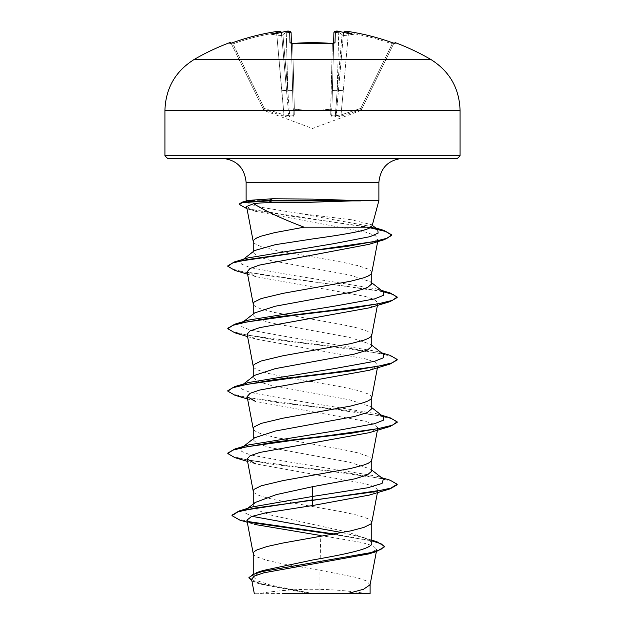 <?xml version="1.0" encoding="UTF-8"?>
<svg xmlns="http://www.w3.org/2000/svg" width="625" height="625" viewBox="0 0 625 625"><rect width="100%" height="100%" fill="white"/><g stroke="black" fill="none" stroke-linecap="round" stroke-linejoin="round"><path stroke-width="0.47" stroke-dasharray="3.12 2.34" d="M229.586 42.695L229.953 43.461A1.273 1.266 154 0 1 231.539 44.086L230.414 43.398L231.109 43.227A1.273 1.273 0 0 1 231.172 43.328L231.539 44.086L231.172 43.328M291.258 43.438A1.273 1.195 -1.5 0 1 291.391 43.945L291.047 43.25L291.391 43.945L292.656 44.086L292.555 43.383L292.656 44.086L291.391 43.945L293.25 114.906L291.102 32.766L286.234 32.258L291.102 32.766A1.273 1.258 -1.5 0 0 289.711 31.547L290 42.789L292.547 43.461A235.047 211.258 180 0 1 312.5 42.695A235.047 211.258 180 0 1 332.453 43.461L335 42.789L335.289 31.547L338.797 31.375M336.172 31.258L334.516 31.648L333.898 32.766L338.766 32.258L342.094 34.664L338.766 32.258L333.898 32.766L333.609 43.945L332.344 44.086L330.648 108.953A1.273 0.555 -178.5 0 0 330.758 108.953A1.273 0.555 -178.5 0 0 331.914 108.43A1.273 0.555 -178.5 0 1 330.648 108.953C318.547 110.891 306.453 110.891 294.352 108.953C306.453 110.891 318.547 110.891 330.648 108.953L330.805 109.594L312.5 111.055L294.195 109.594L294.289 116.07C294.164 117 292.633 117.227 289.688 116.75C288.688 117.227 286.672 117 283.633 116.07L263.914 109.594C264.82 111.523 264.82 111.523 263.914 109.594C264.82 111.523 264.82 111.523 263.914 109.594L283.633 116.07C286.664 117 288.688 117.227 289.688 116.75C292.625 117.227 294.164 117 294.289 116.07L294.195 109.594L312.5 111.055L330.805 109.594L330.711 116.07C330.836 117 332.367 117.227 335.312 116.75C336.312 117.227 338.328 117 341.367 116.07L361.086 109.594C360.18 111.523 360.18 111.523 361.086 109.594C360.18 111.523 360.18 111.523 361.086 109.594L341.367 116.07C338.336 117 336.312 117.227 335.312 116.75C332.375 117.227 330.836 117 330.711 116.07L330.805 109.594A1.273 1.203 -178.5 0 0 331.914 108.43L333.625 43.336M343.57 32.383A1.273 1.266 -175 0 0 343.547 32.539L348.375 32.766A234.258 234.172 -0 0 1 392.133 43.945L360.68 108.43L361.086 109.594L360.68 108.43L361.82 108.953L360.68 108.43L341 114.906L343.305 90.688L341 114.906L335.328 115.688L337.219 90.391L335.328 115.688L336.227 115.688L343.547 32.539A1.273 1.266 -175 0 1 343.602 32.258L336.227 115.688L341 114.906L360.68 108.43L392.133 43.945L393.461 44.086L393.828 43.328L361.82 108.953L393.461 44.086L392.133 43.945L392.562 42.789L395.047 43.461L395.414 42.695M194.445 59.297L430.555 59.297M229.953 43.461L232.438 42.789L232.867 43.945L231.539 44.086L263.18 108.953L231.539 44.086L232.867 43.945A234.258 234.172 0 0 1 276.625 32.766L281.453 32.539A1.273 1.266 -5 0 0 281.398 32.258L286.516 90.391L281.453 32.539L276.625 32.766L284 114.906L281.695 90.688L286.516 90.391L281.641 34.664L288.773 115.688L289.672 115.688L287.781 90.391L289.672 115.688L288.773 115.688L286.516 90.391L281.695 90.688L276.625 32.766A234.258 234.172 0 0 0 232.867 43.945L264.32 108.43L263.18 108.953C264.117 110.891 264.117 110.891 263.18 108.953C264.117 110.891 264.117 110.891 263.18 108.953L264.32 108.43L263.914 109.594L264.32 108.43L232.438 42.781A235.523 235.438 180 0 1 276.438 31.547L280.859 31.539M288.867 31.258L286.125 31.391L286.234 32.258L282.906 34.664L286.234 32.258L286.125 31.391A235.805 234.906 180 0 0 285.953 31.414A173.938 91.461 -33.8 0 0 271.789 34.789A173.938 82.352 36.7 0 1 280.016 31.414L280.016 31.414A1.273 1.266 -5 0 1 280.133 31.391M286.125 31.391L289.711 31.547M312.5 593.75L367.328 593.75L312.5 593.75M457.531 158.297L167.469 158.297M372.102 225.938L371.453 224.664L351.391 219.75L298.336 213.344L261.648 207.375L250.672 204.43L246.461 201.906L247.625 200.633M246.117 200.633L378.883 200.633M370.078 584.781L366.477 580.914L355.961 577.375L319.93 570.289L319.93 593.422L312.141 593.422L270.445 585.086L257.703 580.922L253.227 576.75L263.281 570.453M368.648 553.945L376.805 549.359L373.156 545.867L361.406 542.398L320.758 535.523L319.93 570.289L282.867 563.844L267.094 560.375L256.805 556.906L254.133 555.172L253.227 553.438M371.773 543.273L369.805 540.18L348.656 532.297L270.609 515L257.75 510.289L253.227 505.57L255.195 502.477M371.742 522.547L370.867 520.5L368.195 518.766L357.906 515.297L342.133 511.828L274.398 499.695L261.172 496.227L256.805 494.492L254.133 492.758L253.227 491.023M371.773 471.117L370.398 468.977L349.633 462.234L270.602 447.711L257.75 443.813L253.227 439.906L254.594 437.773M371.742 460.133L370.867 458.086L368.195 456.352L357.906 452.883L342.133 449.414L274.398 437.281L261.172 433.812L256.805 432.078L254.133 430.344L253.227 428.609M371.773 408.703L370.398 406.562L349.68 399.828L270.586 385.297L257.734 381.391L253.227 377.492L254.602 375.352M371.742 397.719L370.867 395.672L368.195 393.938L357.906 390.469L342.133 387L312.5 381.797M371.773 346.281L370.398 344.148L349.695 337.422L270.578 322.875L257.742 318.977L253.227 315.078L254.602 312.938M371.742 335.305L370.867 333.25L368.195 331.523L357.906 328.055L342.133 324.586L274.398 312.445L261.172 308.984L256.805 307.25L254.133 305.516L253.227 303.781M371.773 283.867L370.406 281.734L349.641 274.992L270.609 260.469L257.75 256.57L253.227 252.664L254.594 250.523M371.742 272.891L370.867 270.836L368.195 269.102L357.906 265.641L342.133 262.172L274.398 250.031L261.172 246.563L256.805 244.836L254.133 243.102L253.227 241.367M309.125 381.234L282.867 376.594L267.094 373.133L256.805 369.664L254.133 367.93L253.227 366.195M281.43 32.383A1.273 1.266 -5 0 1 281.453 32.539L281.336 32.094L281.453 32.539M251.562 579.203L260.016 584.008L308.391 593.352L254.328 593.75M319.93 593.422L346.922 593.75M252.562 506.883L245.883 509.836L245.391 513.086L251.977 516.336M342.203 532.625L363.414 537.523L370.516 540.742L371.773 542.375M232.016 515.141L236.086 518.32L247.773 521.5M334.633 534.031L376.938 541.742M248.938 577.469L253.945 581.453L267.945 585.43L312.141 593.422M239.711 520.055L248.867 522.25M333 534.328L371.773 540.883M251.914 581.047L258.125 583.422L307.703 593.211L311.969 593.398M246.891 520.219L254.289 524.383L247.289 522.281M308.391 593.352L307.703 593.211M246.578 206.484L255.719 211.406L365.594 232.117L375.266 235.57L378.164 239.031L368.922 244.352M247.125 271.781L255.602 276.617L365.156 296.398L374.922 299.688L377.875 302.984L369.398 307.828M247.125 334.195L255.602 339.031L365.156 358.805L374.922 362.102L377.867 365.406L369.391 370.242M247.578 399.008L255.602 401.445L365.18 421.234L374.93 424.523L377.867 427.82L369.391 432.656M247.578 461.422L255.609 463.867L365.156 483.641L374.922 486.938L377.875 490.234L369.391 495.07M248.539 200.375L247.742 200.633M383.336 479.094L376.477 476.133L289.398 462.008L250.516 454.945L241.664 451.414L241.664 447.883L248.516 444.93M383.336 416.68L376.484 413.719L289.398 399.594L250.516 392.531L241.664 389L241.664 385.469L248.523 382.516M383.336 354.266L376.484 351.305L289.391 337.18L250.508 330.117L241.656 326.586L241.664 323.055L248.516 320.094M383.336 291.852L376.477 288.891L289.391 274.766L250.508 267.703L241.656 264.172L241.664 260.641L248.133 257.883M377.75 229.562L370.227 226.312L298.336 213.344M390.062 480.164L351.289 473.391L295.148 466.609L246.781 459.836L232.711 456.445L227.828 453.055M390.062 417.75L351.281 410.969L295.148 404.195L246.773 397.414L232.703 394.031L227.828 390.641M390.062 355.336L351.289 348.555L295.148 341.781L246.781 335L232.703 331.617L227.828 328.227M382.297 291.039L287.414 278.43L244.336 272.117L232.063 268.969L227.828 265.812M383.984 230.414L375.875 228.43M370.578 227.375L287.664 215.672L253.156 209.812L243.258 206.891L239.336 203.961M397.172 484.781L392.289 481.391L378.219 478.008L329.844 471.227L273.703 464.453L234.938 457.672M397.172 422.367L392.297 418.984L378.219 415.594L329.844 408.812L273.711 402.039L234.938 395.258M397.172 359.953L392.297 356.562L378.227 353.18L329.852 346.398L273.719 339.625L234.938 332.844M383.211 291.75L234.938 270.43M369.945 227.781L247.008 208.727M335.742 593.75L283.805 593.75M343.602 32.258L344.984 31.414A173.938 82.352 -36.7 0 1 353.211 34.789A173.938 91.461 33.8 0 0 339.047 31.414A235.805 234.906 180 0 0 338.875 31.398L338.875 31.398M345.992 31.266L344.867 31.391A1.273 1.266 -175 0 1 344.984 31.398L348.562 31.547A235.523 235.438 180 0 1 392.562 42.789L392.133 43.945A234.258 234.172 0 0 0 348.375 32.766L343.547 32.539L343.664 32.094M281.461 32.586L281.641 34.664L281.461 32.586M361.82 108.953C360.883 110.891 360.883 110.891 361.82 108.953C360.883 110.891 360.883 110.891 361.82 108.953L361.82 108.953A1.273 1.25 -154 0 1 361.086 109.594A1.273 1.25 26 0 0 361.82 108.953M333.742 43.438A1.273 1.195 -178.5 0 0 333.609 43.945L331.914 108.43A1.273 1.203 1.5 0 1 330.805 109.594L332.344 44.086L333.609 43.945A1.273 1.195 -178.5 0 1 335 42.789M282.086 35.547L281.641 34.664L282.086 35.547L282.906 34.664L282.086 35.547L271.789 34.789L282.086 35.547M332.422 43.461L332.344 44.086A233.781 210.125 0 0 0 292.656 44.086L294.352 108.953A1.273 0.555 178.5 0 1 293.086 108.43A1.273 0.555 178.5 0 0 294.242 108.953A1.273 0.555 178.5 0 0 294.352 108.953L292.656 44.086A233.781 210.125 -0 0 1 312.5 43.328A233.781 210.125 -0 0 1 332.344 44.086L332.453 43.461M342.914 35.547L343.359 34.664L342.914 35.547L342.094 34.664L342.914 35.547L353.211 34.789L342.914 35.547M287.781 90.391A4.836 0.422 178.5 0 1 292.617 90.688A4.836 0.422 178.5 0 0 287.781 90.391L282.906 34.664L287.781 90.391L286.266 32.539A234.531 233.641 0 0 0 285.805 32.586A234.531 233.641 0 0 1 286.266 32.539L287.781 90.391M293.25 114.906C293.211 115.891 292.016 116.148 289.672 115.688C292.008 116.148 293.203 115.891 293.25 114.906A1.273 1.211 -1.5 0 0 294.289 116.07A1.273 1.211 178.5 0 1 293.25 114.906L292.617 90.688M288.773 115.688L284 114.906L288.773 115.688A1.273 1.211 51.1 0 0 289.688 116.75L289.672 115.688L289.688 116.75A1.273 1.211 -128.9 0 1 288.773 115.688M332.383 90.688A4.836 0.422 -178.5 0 1 337.219 90.391A4.836 0.422 -178.5 0 0 332.383 90.688L331.75 114.906C331.789 115.891 332.984 116.148 335.328 115.688C332.992 116.148 331.797 115.891 331.75 114.906A1.273 1.211 1.5 0 1 330.711 116.07A1.273 1.211 -178.5 0 0 331.75 114.906M338.484 90.391L343.305 90.688L338.484 90.391M293.086 108.43A1.273 1.203 -1.5 0 0 294.195 109.594A1.273 1.203 178.5 0 1 293.086 108.43M335.312 116.75L335.328 115.688L335.312 116.75A1.273 1.211 -51.1 0 0 336.227 115.688A1.273 1.211 128.9 0 1 335.312 116.75M284 114.906L283.633 116.07L284 114.906L264.32 108.43L284 114.906M341.367 116.07L341 114.906L341.367 116.07M348.57 31.539L343.305 90.688L348.562 31.547M395.047 43.461A1.273 1.266 -154 0 0 393.461 44.086L394.586 43.398L393.461 44.086A1.273 1.266 26 0 1 394.5 43.383M333.898 32.766A1.273 1.258 -178.5 0 1 335.289 31.547M279.148 31.258L276.43 31.539L276.625 32.766L276.438 31.547M291.047 43.25L291.391 43.945A1.273 1.195 -1.5 0 0 290 42.789M230.5 43.383A1.273 1.266 -26 0 1 231.539 44.086L230.414 43.398M164.93 110.414L460.07 110.414M460.07 155.758L164.93 155.758M378.883 182.484L246.117 182.484M338.734 32.539A234.531 233.641 0 0 1 339.195 32.586A234.531 233.641 -0 0 0 338.734 32.539L337.219 90.391L338.734 32.539M342.094 34.664L337.219 90.391L342.094 34.664M263.18 108.953A1.273 1.25 -26 0 0 263.914 109.594A1.273 1.25 154 0 1 263.18 108.953M361.109 110.422L312.5 128.492L263.891 110.422M367.328 593.75A338.688 338.688 0 0 0 257.672 593.75M253.227 576.75L253.227 573.82M253.227 505.57L253.227 504.031M253.227 439.906L253.227 438.844M253.227 377.492L253.227 376.43M253.227 315.078L253.227 314.016M253.227 252.664L253.227 251.602M376.484 551.07L376.375 551.617M363.414 537.523L371.773 540.156M258.125 583.422L260.016 584.008M378.164 239.031L377.664 241.672M377.875 302.984L377.422 305.383M377.875 365.406L377.422 367.797M377.875 427.82L377.422 430.211M377.875 490.234L377.422 492.633M246.461 201.906L246.219 201.023M376.477 476.133L381.453 477.625M376.484 413.719L381.453 415.211M376.484 351.305L381.453 352.797M376.477 288.891L381.453 290.375M370.227 226.312L375.68 227.953M370.406 468.977L371.773 470.047M241.664 447.883L243.547 446.414M371.773 407.633L370.406 406.562M241.664 385.469L243.547 384M371.773 345.219L370.398 344.148M241.664 323.055L243.547 321.586M371.773 282.805L370.406 281.734M241.664 260.641L243.398 259.289M372.273 225.297L371.453 224.664M255.719 211.398L247.031 208.734M255.602 276.617L247.578 274.18M255.602 339.031L247.578 336.594M247.75 508.359L245.883 509.836M370.516 540.742L369.805 540.18M394.586 43.398L392.562 42.781M333.953 43.25L333.609 43.945L333.953 43.25L332.445 43.383"/><path stroke-width="0.94" d="M281.461 32.586L280.133 31.391L276.438 31.547A235.523 235.438 180 0 0 232.438 42.789L229.953 43.461L229.586 42.695A1.273 1.273 0 0 1 231.109 43.227M338.602 31.367L335.289 31.547L335 42.789L332.453 43.461A235.047 211.258 180 0 0 312.5 42.695A235.047 211.258 180 0 0 292.547 43.461L312.5 42.617L332.422 43.461M430.555 59.297L194.445 59.297C175.508 71.078 165.664 88.117 164.93 110.414L460.07 110.414C459.336 88.117 449.492 71.078 430.555 59.297A236.109 236.109 0 0 0 395.414 42.695L395.047 43.461L392.562 42.789A235.523 235.438 180 0 0 348.562 31.547L344.117 31.562C344.57 31.141 346.055 31.141 348.57 31.539L348.562 31.547M292.547 43.461L290 42.789A1.273 1.195 -1.5 0 1 291.258 43.438M290 42.789L289.711 31.547L286.398 31.367M276.438 31.547L276.43 31.539C278.945 31.141 280.43 31.141 280.883 31.562L280.133 31.391A1.273 1.266 -5 0 0 280.016 31.398L280.016 31.398A173.938 82.352 36.7 0 0 271.789 34.789A173.938 91.461 -33.8 0 1 285.953 31.414L285.953 31.414A235.805 234.906 180 0 1 286.125 31.398L286.125 31.391M308.531 202.328L272.953 202.672C264.562 202.68 258.133 203.016 253.664 203.688C265.648 211.172 282.461 219 304.094 227.18L370.844 227.18L372.102 225.938L378.883 200.633L360.109 200.633L308.531 202.328M360.539 200.891L268.969 200.891L272.953 202.672M460.07 155.758L164.93 155.758L167.469 158.297L457.531 158.297L460.07 155.758L460.07 110.414M360.109 200.633L312.5 199.125L272.625 198.742L248.539 200.375L242.008 202.195L268.969 200.375L268.969 200.891L242.102 202.688L239.336 204.477L239.336 203.961L242.008 202.195M253.227 573.82L253.227 553.438L254.133 551.703L256.805 549.977L267.094 546.508L282.867 543.039L350.602 530.898L363.828 527.438L370.867 523.969L371.742 522.547L377.422 492.633M371.773 540.156L376.938 541.742L384.523 546.312L380.68 549.578L369.703 552.844L257.07 572.43L263.281 570.453L312.5 560.016C344.172 554.422 372.516 548.883 371.773 543.273L371.773 522.391M247.75 508.359L255.195 502.477L276.297 494.609L312.5 486.719L354.438 478.914L367.266 475.016L371.773 471.117L371.773 459.977M253.227 504.031L253.227 491.023L254.133 489.289L261.172 485.82L282.867 480.625L350.602 468.484L363.828 465.016L368.195 463.289L370.867 461.555L371.742 460.133L377.422 430.211M243.547 446.414L254.594 437.773L275.344 431.031L354.391 416.508L367.25 412.602L371.773 408.703L371.773 397.562M253.227 438.844L253.227 428.609L254.133 426.875L261.172 423.406L282.867 418.211L350.602 406.07L363.828 402.602L368.195 400.867L370.867 399.133L371.742 397.719L377.422 367.797M243.547 384L254.602 375.352L275.312 368.625L354.43 354.086L367.266 350.18L371.773 346.281L371.773 335.148M253.227 376.43L253.227 366.195L254.133 364.461L261.172 360.992L282.867 355.789L350.602 343.656L363.828 340.188L368.195 338.453L370.867 336.719L371.742 335.305L377.422 305.383M243.547 321.586L254.602 312.938L275.352 306.203L354.406 291.672L367.258 287.773L371.773 283.867L371.773 272.727M253.227 314.016L253.227 303.781L254.133 302.047L261.172 298.578L282.867 293.375L350.602 281.242L363.828 277.773L368.195 276.039L370.867 274.305L371.742 272.891L377.664 241.672M312.5 381.797L309.125 381.234M243.398 259.289L254.594 250.523L275.32 244.672L312.5 238.945C340.367 235.023 366.383 231.117 370.844 227.18M253.227 251.602L253.227 241.367L254.133 239.633L256.805 237.898L261.172 236.164L274.398 232.695L304.094 227.18M338.875 31.398L338.875 31.391A235.805 234.906 180 0 1 339.047 31.414A173.938 91.461 33.8 0 1 353.211 34.789A173.938 82.352 -36.7 0 0 344.984 31.414A1.273 1.266 -175 0 0 344.867 31.391L343.539 32.586M280.133 31.391L281.398 32.258A1.273 1.266 -5 0 1 281.43 32.383M384.523 546.312L384.523 546.828L376.133 551.695L368.648 553.945L263.953 572.781L254.477 575.984L251.562 579.203L254.328 593.75M370.109 584.453L370.109 593.75L283.805 593.75M346.922 593.75L363.516 589.266L370.078 584.781L376.375 551.617M312.5 486.719L312.5 496.461L252.562 506.883L239.078 510.969L232.016 515.141L232.016 515.656L239.711 520.055L247.289 522.281M251.977 516.336L342.203 532.625M371.773 542.375L371.773 543.273M371.773 470.047L383.336 479.094L382.07 483.437L367.711 487.781L312.5 496.461L312.5 499.867L239.078 510.969M247.773 521.5L334.633 534.031M257.07 572.43L248.938 577.469L251.914 581.047M390.062 488.883L369.391 495.07L312.5 505.555L312.5 500.391L390.062 488.883L397.172 484.781L397.172 484.266L390.727 488.164L372.375 492.062L255.086 508.023L237.953 511.836L232.016 515.656M248.867 522.25L333 534.328M371.773 540.883L381 543.727L384.5 546.57M376.133 551.695L262.648 571.414L252.43 574.695L248.938 577.984M312.5 505.555L265.461 512.898L251.375 516.562L246.891 520.219L253.258 553.758M254.289 524.383L320.758 535.523M253.664 203.688L246.578 206.484L253.258 241.68M247.578 274.18L234.938 270.43L227.828 266.328L232.617 262.992L246.797 259.656L293.914 252.977L347.539 246.305L384.461 239.625L368.922 244.352L259.656 265.047L250.047 268.477L247.125 271.781L253.258 304.094M247.578 336.594L234.938 332.844L227.828 328.742L232.711 325.359L246.781 321.969L295.156 315.195L351.297 308.414L390.062 301.641L369.398 307.828L259.836 327.609L250.078 330.898L247.125 334.195L253.258 366.508M247.578 399.008L234.938 395.258L227.828 391.164L232.711 387.773L246.781 384.383L295.156 377.609L351.289 370.828L390.062 364.055L369.391 370.242L259.844 390.016L250.086 393.312L247.125 396.609L255.602 401.445M247.578 461.422L234.938 457.672L227.828 453.578L232.703 450.188L246.781 446.797L295.148 440.023L351.281 433.242L390.062 426.469L369.391 432.656L259.867 452.43L250.094 455.727L247.125 459.023L255.609 463.859M247.625 200.633L246.117 200.633L246.117 182.484L378.883 182.484C380.312 167.797 388.383 159.734 403.078 158.297M227.828 453.578L227.828 453.055L234.938 448.961L248.516 444.93L335.609 430.805L374.492 423.742L383.344 420.211L383.336 416.68L371.773 407.633M227.828 391.164L227.828 390.641L234.938 386.539L248.523 382.516L335.609 368.391L374.484 361.328L383.336 357.797L383.336 354.266L371.773 345.219M227.828 328.742L227.828 328.227L234.938 324.125L248.516 320.094L335.602 305.977L374.484 298.914L383.336 295.383L383.336 291.852L371.773 282.805M227.828 266.328L227.828 265.812L234.477 261.898L248.133 257.883L333.539 243.719L370.148 236.641L378.117 233.102L377.75 229.562L372.273 225.297M397.172 484.266L390.062 480.164L381.453 477.625M234.938 448.961L273.703 442.18L329.844 435.406L378.219 428.625L392.289 425.234L397.172 421.852L390.062 417.75L381.453 415.211M234.938 386.539L273.711 379.766L329.844 372.984L378.219 366.211L392.289 362.82L397.172 359.438L390.062 355.336L381.453 352.797M234.938 324.125L273.719 317.352L329.852 310.57L378.219 303.797L392.297 300.406L397.172 297.016L390.062 292.922L382.297 291.039M234.477 261.898L373.828 241.609L387.117 238.227L391.688 234.844L383.984 230.414L375.68 227.953M375.875 228.43L370.578 227.375M390.062 426.469L397.172 422.367L397.172 421.852M390.062 364.055L397.172 359.953L397.172 359.438M390.062 301.641L397.172 297.539L397.172 297.016M397.141 297.281L393.281 294.516L383.211 291.75M384.461 239.625L391.688 235.367L391.688 234.844M391.664 235.109L385.625 231.445L369.945 227.781M247.008 208.727L239.336 204.477M360.109 200.375L268.969 200.375L272.625 198.742M289.711 31.547A1.273 1.258 -1.5 0 1 291.102 32.766L291.375 43.336M333.625 43.336L333.898 32.766A1.273 1.258 -178.5 0 1 335.289 31.547M392.562 42.781C378.258 37.617 363.594 33.875 348.57 31.539C363.594 33.875 378.258 37.617 392.562 42.781L394.484 43.398A1.273 1.266 26 0 1 395.047 43.461M335 42.789A1.273 1.195 -178.5 0 0 333.742 43.438M332.453 43.461L292.555 43.383M229.953 43.461A1.273 1.266 -26 0 1 230.5 43.383L232.438 42.781L230.414 43.398M229.586 42.695A236.109 236.109 0 0 0 194.445 59.297M246.117 182.484C244.688 167.797 236.617 159.734 221.922 158.297M378.883 200.633L378.883 182.484M376.805 549.359L376.484 551.07M247.125 396.609L253.258 428.922M247.125 459.023L253.258 491.344M246.219 201.023L246.117 200.633M381.453 290.375L390.062 292.922M164.93 155.758L164.93 110.414M395.414 42.695L393.828 43.328M336.172 31.258L338.797 31.375C336.438 30.672 334.805 31.133 333.898 32.766M333.609 43.945L333.953 43.25L332.445 43.383M345.992 31.266L348.57 31.539M291.391 43.945L291.047 43.25M286.203 31.375L286.219 31.375C288.57 30.672 290.203 31.133 291.102 32.766M276.43 31.539C261.406 33.875 246.742 37.617 232.438 42.781C246.742 37.617 261.406 33.875 276.43 31.539M288.867 31.258L290.484 31.656L291.086 32.57M280.859 31.539L279.148 31.258"/></g></svg>
